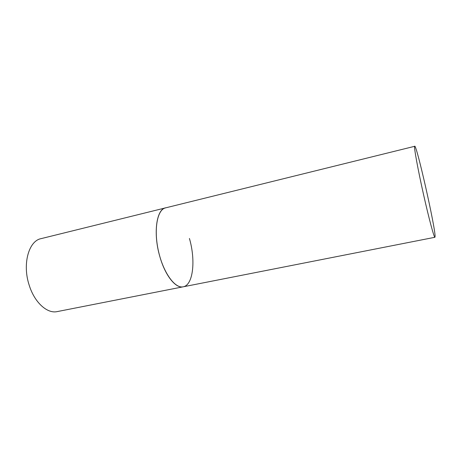 <?xml version="1.0" encoding="UTF-8"?>
<svg xmlns="http://www.w3.org/2000/svg" width="458" height="458" viewBox="0 0 458 458"><rect width="100%" height="100%" fill="white"/><g stroke="black" fill="none" stroke-linecap="round" stroke-linejoin="round"><path stroke-width="0.69" d="M189.429 238.469C195.829 260.367 193.224 285.168 183.177 286.811C175.798 288.689 165.218 275.693 159.882 256.72C152.978 233.62 156.401 209.209 165.636 207.812L164.479 208.207C156.71 211.356 153.705 231.479 158.749 252.392C163.701 273.334 175.145 288.7 183.177 286.811L57.221 311.595C47.288 313.93 34.539 302.566 29.209 285.231C22.167 264.174 28.728 240.902 41.025 238.652L414.605 146.32C413.986 147.842 417.919 169.443 423.398 193.906C428.865 218.38 434.104 237.834 434.934 237.284L435.094 236.219C435.066 226.275 416.654 144.762 414.708 146.165M183.177 286.811L434.934 237.284"/></g></svg>
